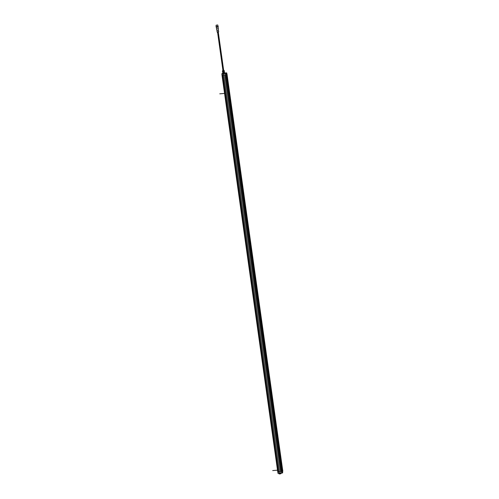 <?xml version="1.0" encoding="UTF-8"?>
<svg xmlns="http://www.w3.org/2000/svg" width="499" height="499" viewBox="0 0 499 499"><rect width="100%" height="100%" fill="white"/><g stroke="black" fill="none" stroke-linecap="round" stroke-linejoin="round"><path stroke-width="0.75" d="M227.039 74.32L226.671 72.91L227.039 74.32L226.646 74.445L282.446 471.343L226.646 74.451L282.69 472.784L282.446 471.343L282.821 471.218L227.039 74.32M282.247 471.505L281.598 471.674L282.035 471.617L282.216 472.99L281.748 473.121L282.397 472.896L282.247 471.511L226.465 74.613L226.103 74.719M223.078 73.684L223.115 75.043L225.785 74.819L224.955 74.887L280.737 471.786L279.509 471.886L223.708 74.987M280.594 471.798L224.812 74.9L223.727 74.987L279.509 471.886L223.708 74.993M278.854 471.942L279.097 473.37L278.854 471.942L277.893 472.017L278.592 471.954L222.816 75.068L221.993 75.118L277.775 472.017L221.862 73.765L277.999 473.308M278.592 471.954L222.816 75.068M279.484 471.861L278.916 471.911M278.96 471.904L280.737 471.786M281.561 471.717L225.822 74.806L281.742 473.133L225.785 74.819L225.536 73.44L224.045 73.852M224.899 74.894L280.681 471.78M282.659 472.759L226.665 74.451M226.789 74.438L226.671 72.91L226.789 74.438M226.128 74.719L282.116 472.99L226.153 73.178L225.529 73.378M282.247 471.511L226.228 73.241L282.216 473.033M224.263 73.397L226.44 72.904M224.65 73.222L225.529 73.122L224.65 73.222M222.841 73.397L223.814 73.153L222.785 73.072M224.525 72.91L224.569 73.234L225.479 72.985M223.951 73.808L223.826 73.453L222.947 73.571M281.742 473.058L282.078 472.99L225.91 73.341L225.573 73.409L225.822 74.813L225.56 73.39L224.425 73.428A0.661 0.48 73.3 0 0 224.382 73.415L224.4 73.409A0.661 0.343 86.9 0 0 224.375 73.409L224.313 73.303M226.253 74.725L226.003 73.253M225.86 73.247L225.473 73.241M226.066 72.979L226.552 72.941M224.918 73.266L225.511 73.128L224.918 73.266M277.862 472.023L221.999 75.112L221.905 73.696L223.072 73.484M223.109 75.025L222.111 75.124M223.072 75.043L222.91 73.578M224.232 73.029L222.791 73.072L224.531 72.873M223.789 73.054L223.883 73.465M224.325 73.44L224.332 73.409A0.661 0.63 -69 0 1 224.363 73.409L224.263 73.459A0.661 0.343 -103 0 0 224.244 73.453L224.207 73.453A0.661 0.624 106.2 0 0 224.17 73.472L224.151 73.478A0.661 0.343 -93.1 0 1 224.151 73.453A0.661 0.655 2.1 0 1 224.176 73.434L224.257 73.422A0.661 0.312 77.6 0 1 224.288 73.409L224.194 72.973M224.575 72.785L224.7 73.147M224.014 73.802L224.382 73.821M224.307 72.885L224.394 72.299L224.307 72.885L224.17 72.461L223.278 72.605L223.34 73.047L224.232 72.904M223.278 72.605L222.604 72.58L222.66 73.016L223.34 73.047M222.616 72.592L222.679 73.029L223.246 73.054L223.19 72.617M224.219 72.187L222.903 72.374M224.55 72.268L223.976 72.243L224.562 72.28M222.604 71.681L224.319 71.444M223.14 71.656L223.065 71.095L222.404 71.083L222.485 71.638L224.039 71.513L224.35 70.764L223.764 70.733M224.12 70.677L224.107 71.494L224.431 71.326M222.71 70.902L222.485 71.638L223.053 71.663L222.978 71.101M224.032 70.933L224.039 71.513M223.065 71.095L223.957 70.952M222.641 70.883L224.063 70.683M222.934 70.421L223.652 70.322M217.714 25.069L216.173 25.287M216.161 25.2L217.701 24.981M216.248 26.59L218.144 26.378L216.117 26.659L216.073 25.362M216.335 26.634L217.938 26.428M218.157 26.41L216.117 26.697M216.048 26.765L216.797 27.102L218.244 26.459M216.173 27.102L218.213 26.815M216.591 27.177L217.832 27.002M217.951 26.971L216.348 27.277L216.56 28.836L217.127 28.873L218.319 28.593L218.107 27.071L216.423 27.252M218.319 28.593L218.425 30.42L217.433 30.657L216.965 30.626L216.56 28.836M216.965 30.626L217.165 32.079L217.639 32.111L218.631 31.874L218.425 30.42M218.624 31.824L217.159 32.03M223.964 73.74L224.575 73.709M224.55 73.528L223.908 73.515M224.132 73.465L224.107 73.453A0.661 0.48 -106.7 0 1 224.145 73.447L224.213 73.428A0.667 0.667 0 0 0 223.92 73.571L223.939 73.765M224.669 73.409L224.587 73.44A0.667 0.667 0 0 0 224.4 73.409L224.382 73.434A0.661 0.655 -177.9 0 0 224.35 73.428L224.419 73.434M224.737 73.141A0.667 0.667 0 0 1 224.974 73.029L225.043 73.022A0.661 0.312 77.6 0 1 225.061 73.016L225.105 73.01A0.661 0.63 -69 0 1 225.136 73.01L225.174 73.01A0.661 0.343 86.9 0 0 225.149 73.016L225.155 73.016A0.661 0.48 73.3 0 1 225.186 73.022L225.199 73.035M279.103 473.308L280.706 472.809L280.719 473.164L281.704 473.089M281.742 473.083L280.725 473.227M279.134 473.451L280.07 473.495L279.927 472.933L280.669 472.871L279.92 472.933M279.908 473.301L280.706 473.102A0.667 0.667 0 0 1 280.513 473.208L280.918 473.22M281.742 473.133L280.8 473.227M282.397 472.896L282.06 473.058M280.706 472.809L280.787 473.264M278.143 473.445L279.06 473.314M279.109 473.539L280.488 473.489L280.064 473.22M280.045 473.495L279.072 473.482M280.07 472.971L280.681 472.915L280.107 472.921M280.457 472.89L280.132 472.921M280.095 473.133L280.082 473.164A0.667 0.667 0 0 0 280.313 473.227L280.332 473.227A0.661 0.624 -73.8 0 0 280.388 473.227L280.432 473.22A0.661 0.343 77 0 1 280.432 473.22L280.457 473.214M279.222 473.981L280.787 473.769M279.191 473.888L280.787 473.663M224.569 93.432L219.766 93.831M277.519 470.183L272.716 470.582M278.554 471.967L222.772 75.068M225.448 73.272L225.798 73.054M223.752 73.958L223.708 73.59L222.934 73.659M225.997 73.347L226.197 74.731M226.521 72.973L226.084 73.197M222.816 73.216L221.949 73.74L222.891 73.659M222.011 75.124L221.868 73.821L221.999 75.112M224.251 73.079L223.839 73.16M224.014 70.459L222.61 70.665M224.045 70.546L222.56 70.715L224.045 70.546M218.013 27.027L217.508 26.971M217.408 32.416L218.699 31.874M280.101 473.476L280.507 473.395M226.646 74.445L226.477 73.022M226.446 72.866L225.579 72.935M222.816 73.21L221.918 73.684M222.928 72.53L222.81 71.719M224.244 72.343L224.132 71.532M217.826 25.112L218.001 26.341M217.595 32.447L222.941 70.459M218.312 32.348L223.658 70.353M281.748 473.102L281.604 471.705M280.787 473.801L280.812 473.351M279.134 473.938L279.084 473.595"/></g></svg>
